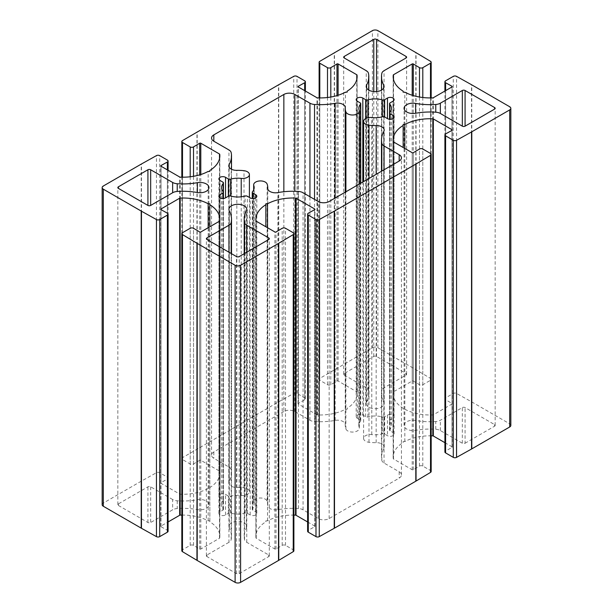 <?xml version="1.0" encoding="UTF-8"?>
<svg xmlns="http://www.w3.org/2000/svg" width="613" height="613" viewBox="0 0 613 613"><rect width="100%" height="100%" fill="white"/><g stroke="black" fill="none" stroke-linecap="round" stroke-linejoin="round"><path stroke-width="0.46" stroke-dasharray="3.06 2.3" d="M283.85 411.53L213.822 451.957A7.77 4.483 0 0 0 211.554 455.13A7.77 4.483 0 0 0 213.822 458.294L228.948 467.029A7.77 4.483 180 0 1 231.17 469.665A48.542 28.022 180 0 1 231.507 472.983A48.542 28.022 180 0 1 229.178 481.557A7.77 4.483 0 0 0 228.802 482.937A7.77 4.483 0 0 0 236.833 487.412A29.899 17.264 180 0 1 244.012 487.779A6.797 3.923 180 0 1 249.407 491.618A6.797 3.923 180 0 1 241.215 495.457A16.313 9.417 0 0 0 230.603 496.231A1.939 1.119 180 0 1 228.365 496.024L225.53 494.385A3.885 2.245 0 0 0 221.293 493.894A3.885 2.245 0 0 0 218.895 495.971A3.885 2.245 0 0 0 220.036 497.549L222.879 499.189A1.939 1.119 180 0 1 223.446 499.986A1.939 1.119 180 0 1 223.239 500.484A16.313 9.417 0 0 0 221.546 504.668A16.313 9.417 0 0 0 223.239 508.851A1.939 1.119 180 0 1 223.446 509.349A1.939 1.119 180 0 1 222.879 510.146L220.036 511.786A3.885 2.245 0 0 0 218.895 513.372A3.885 2.245 0 0 0 221.293 515.441A3.885 2.245 0 0 0 225.53 514.958L228.365 513.319A1.939 1.119 180 0 1 230.603 513.104A16.313 9.417 0 0 0 245.1 513.104A1.939 1.119 180 0 1 247.338 513.319L250.181 514.958A3.885 2.245 0 0 0 254.41 515.441A3.885 2.245 0 0 0 256.809 513.372A3.885 2.245 0 0 0 255.667 511.786L252.832 510.146A1.939 1.119 180 0 1 252.257 509.349A1.939 1.119 180 0 1 252.464 508.851A16.313 9.417 0 0 0 254.165 504.668A16.313 9.417 0 0 0 253.813 502.729A6.797 3.923 180 0 1 253.667 501.917A6.797 3.923 180 0 1 259.759 498.017A6.797 3.923 180 0 1 267.115 501.112A29.899 17.264 180 0 1 267.751 504.668A29.899 17.264 180 0 1 267.735 505.258A7.77 4.483 0 0 0 267.735 505.411A7.77 4.483 0 0 0 277.873 509.679A48.542 28.022 180 0 1 298.477 508.529A7.77 4.483 180 0 1 303.052 509.809L318.17 518.537A7.77 4.483 0 0 0 329.15 518.537L399.178 478.117A7.77 4.483 0 0 0 401.446 474.945A7.77 4.483 0 0 0 399.178 471.772L384.052 463.045A7.77 4.483 180 0 1 381.83 460.401A48.542 28.022 180 0 1 381.493 457.091A48.542 28.022 180 0 1 383.822 448.509A7.77 4.483 0 0 0 384.198 447.138A7.77 4.483 0 0 0 376.167 442.655A29.899 17.264 180 0 1 368.988 442.295A6.797 3.923 180 0 1 363.593 438.456A6.797 3.923 180 0 1 371.784 434.617A16.313 9.417 0 0 0 382.397 433.835A1.939 1.119 180 0 1 384.635 434.05L387.47 435.69A3.885 2.245 0 0 0 391.707 436.172A3.885 2.245 0 0 0 394.105 434.104A3.885 2.245 0 0 0 392.964 432.517L390.121 430.878A1.939 1.119 180 0 1 389.554 430.088A1.939 1.119 180 0 1 389.761 429.59A16.313 9.417 0 0 0 391.454 425.399A16.313 9.417 0 0 0 389.761 421.215A1.939 1.119 180 0 1 389.554 420.717A1.939 1.119 180 0 1 390.121 419.928L392.964 418.288A3.885 2.245 0 0 0 394.105 416.702A3.885 2.245 0 0 0 391.707 414.633A3.885 2.245 0 0 0 387.47 415.116L384.635 416.756A1.939 1.119 180 0 1 382.397 416.97A16.313 9.417 0 0 0 367.9 416.97A1.939 1.119 180 0 1 365.662 416.756L362.819 415.116A3.885 2.245 0 0 0 358.59 414.633A3.885 2.245 0 0 0 356.191 416.702A3.885 2.245 0 0 0 357.333 418.288L360.168 419.928A1.939 1.119 180 0 1 360.743 420.717A1.939 1.119 180 0 1 360.536 421.215A16.313 9.417 0 0 0 358.835 425.399A16.313 9.417 0 0 0 359.187 427.345A6.797 3.923 180 0 1 359.333 428.15A6.797 3.923 180 0 1 353.241 432.05A6.797 3.923 180 0 1 345.885 428.962A29.899 17.264 180 0 1 345.249 425.399A29.899 17.264 180 0 1 345.265 424.817A7.77 4.483 0 0 0 345.265 424.663A7.77 4.483 0 0 0 335.127 420.395A48.542 28.022 180 0 1 314.523 421.545A7.77 4.483 180 0 1 309.948 420.257L294.83 411.53A7.77 4.483 0 0 0 283.85 411.53L283.85 191.739M172.651 499.526L150.668 486.837A1.939 1.119 0 0 0 147.925 486.837L118.409 503.878A1.939 1.119 0 0 0 117.834 504.668A1.939 1.119 0 0 0 118.409 505.464L147.925 522.506A1.939 1.119 0 0 0 150.668 522.506L172.651 509.809A7.77 4.483 180 0 1 177.226 508.529A48.542 28.022 180 0 1 197.363 509.595A8.934 5.157 0 0 0 208.941 504.668A8.934 5.157 0 0 0 197.363 499.741A48.542 28.022 180 0 1 177.226 500.806A7.77 4.483 180 0 1 172.651 499.526L172.651 509.809M344.253 375.072L366.245 387.761A7.77 4.483 180 0 1 368.459 390.404A48.542 28.022 180 0 1 368.804 393.715A48.542 28.022 180 0 1 366.62 402.028A8.934 5.157 0 0 0 366.214 403.553A8.934 5.157 0 0 0 375.148 408.71A8.934 5.157 0 0 0 384.075 403.553A8.934 5.157 0 0 0 383.677 402.028A48.542 28.022 180 0 1 381.493 393.715A48.542 28.022 180 0 1 381.83 390.404A7.77 4.483 180 0 1 384.052 387.761L406.036 375.072A1.939 1.119 0 0 0 406.611 374.275A1.939 1.119 0 0 0 406.036 373.486L376.52 356.437A1.939 1.119 0 0 0 373.777 356.437L344.253 373.486A1.939 1.119 0 0 0 343.686 374.275A1.939 1.119 0 0 0 344.253 375.072L344.253 373.486M228.948 542.313L206.964 555.003A1.939 1.119 0 0 0 206.389 555.799A1.939 1.119 0 0 0 206.964 556.589L236.48 573.63A1.939 1.119 0 0 0 239.223 573.63L268.747 556.589A1.939 1.119 0 0 0 269.314 555.799A1.939 1.119 0 0 0 268.747 555.003L246.755 542.313A7.77 4.483 180 0 1 244.541 539.67A48.542 28.022 180 0 1 244.196 536.36A48.542 28.022 180 0 1 246.38 528.046A8.934 5.157 0 0 0 246.786 526.513A8.934 5.157 0 0 0 237.852 521.364A8.934 5.157 0 0 0 228.925 526.513A8.934 5.157 0 0 0 229.323 528.046A48.542 28.022 180 0 1 231.507 536.36A48.542 28.022 180 0 1 231.17 539.67A7.77 4.483 180 0 1 228.948 542.313L228.948 252.211M465.075 443.237L494.591 426.196A1.939 1.119 0 0 0 495.166 425.399A1.939 1.119 0 0 0 494.591 424.61L465.075 407.568A1.939 1.119 0 0 0 462.332 407.568L440.349 420.257A7.77 4.483 180 0 1 435.774 421.545A48.542 28.022 180 0 1 415.637 420.48A8.934 5.157 0 0 0 404.059 425.399A8.934 5.157 0 0 0 415.637 430.326A48.542 28.022 180 0 1 435.774 429.261A7.77 4.483 180 0 1 440.349 430.541L462.332 443.237A1.939 1.119 0 0 0 465.075 443.237L465.075 407.568M444.915 442.693L452.019 446.8A0.774 0.452 180 0 1 452.011 447.436L445.62 450.999A2.329 1.349 0 0 0 444.915 451.965M431.177 471.466A2.329 1.349 0 0 0 430.495 470.516L422.801 466.072A2.329 1.349 0 0 0 419.476 466.095L413.315 469.78A0.774 0.452 180 0 1 412.204 469.78L393.5 458.984A0.774 0.452 180 0 1 393.278 458.7A36.895 21.302 180 0 1 393.171 457.106A36.895 21.302 180 0 1 403.155 442.54L403.155 441.575L404.833 441.575A36.895 21.302 180 0 1 431.177 435.82M404.833 441.575L404.833 148.453M403.155 441.575L403.155 442.54M403.155 125.466L403.155 124.5M307.619 521.962L314.722 526.061A0.774 0.452 180 0 1 314.714 526.705L308.331 530.26A2.329 1.349 0 0 0 307.619 531.233M293.88 550.735A2.329 1.349 0 0 0 293.198 549.777L285.505 545.34A2.329 1.349 0 0 0 282.187 545.355L276.019 549.041A0.774 0.452 180 0 1 274.908 549.049L256.211 538.252A0.774 0.452 180 0 1 255.981 537.969A36.895 21.302 180 0 1 255.882 536.375A36.895 21.302 180 0 1 265.858 521.809L265.858 520.835L267.536 520.835A36.895 21.302 180 0 1 293.88 515.089M267.536 520.835L267.536 227.722M265.858 520.835L265.858 521.809M265.858 204.734L265.858 203.769M181.823 515.089A36.895 21.302 180 0 1 208.167 520.835L209.845 520.835L209.845 521.809A36.895 21.302 180 0 1 219.829 536.375A36.895 21.302 180 0 1 219.722 537.969A0.774 0.452 180 0 1 219.5 538.252L200.796 549.049A0.774 0.452 180 0 1 199.685 549.041L193.524 545.355A2.329 1.349 0 0 0 190.199 545.34L182.505 549.777A2.329 1.349 0 0 0 181.823 550.735M209.845 521.809L209.845 226.756M209.845 520.835L209.845 203.769M208.167 520.835L208.167 227.722M168.085 531.233A2.329 1.349 0 0 0 167.38 530.26L160.989 526.705A0.774 0.452 180 0 1 160.981 526.061L168.085 521.962M510.836 425.399A3.885 2.245 0 0 0 509.694 423.821L471.788 401.929A19.417 11.21 0 0 0 471.543 401.791L456.547 393.431A2.329 1.349 0 0 0 453.283 393.446L445.597 397.891A2.329 1.349 0 0 0 444.915 398.841A2.329 1.349 0 0 0 445.62 399.806L452.011 403.369A0.774 0.452 180 0 1 452.019 404.005L433.322 414.802A0.774 0.452 180 0 1 432.824 414.932A36.895 21.302 180 0 1 404.833 409.231L403.155 409.231L403.155 408.266A36.895 21.302 180 0 1 393.171 393.699A36.895 21.302 180 0 1 393.278 392.098A0.774 0.452 180 0 1 393.5 391.814L412.204 381.018A0.774 0.452 180 0 1 413.315 381.025L419.476 384.711A2.329 1.349 0 0 0 422.801 384.726L430.495 380.29A2.329 1.349 0 0 0 431.177 379.34A2.329 1.349 0 0 0 430.525 378.405L416.043 369.746A19.417 11.21 0 0 0 415.806 369.608L377.892 347.724A3.885 2.245 0 0 0 372.405 347.724L319.771 378.405A2.329 1.349 0 0 0 319.12 379.34A2.329 1.349 0 0 0 319.802 380.29L327.495 384.726A2.329 1.349 0 0 0 330.813 384.711L336.981 381.025A0.774 0.452 180 0 1 338.092 381.018L356.789 391.814A0.774 0.452 180 0 1 357.019 392.098A36.895 21.302 180 0 1 357.118 393.699A36.895 21.302 180 0 1 347.142 408.266L347.142 409.231L345.464 409.231A36.895 21.302 180 0 1 317.465 414.932A0.774 0.452 180 0 1 316.975 414.802L298.278 404.005A0.774 0.452 180 0 1 298.286 403.369L304.669 399.806A2.329 1.349 0 0 0 305.381 398.841A2.329 1.349 0 0 0 304.699 397.891L297.014 393.446A2.329 1.349 0 0 0 293.742 393.431L278.754 401.791A19.417 11.21 0 0 0 278.509 401.929L182.475 457.673A2.329 1.349 0 0 0 181.823 458.608A2.329 1.349 0 0 0 182.505 459.558L190.199 463.995A2.329 1.349 0 0 0 193.524 463.98L199.685 460.294A0.774 0.452 180 0 1 200.796 460.286L219.5 471.083A0.774 0.452 180 0 1 219.722 471.366A36.895 21.302 180 0 1 219.829 472.96A36.895 21.302 180 0 1 209.845 487.534L209.845 488.5L208.167 488.5A36.895 21.302 180 0 1 180.176 494.201A0.774 0.452 180 0 1 179.678 494.07L160.981 483.274A0.774 0.452 180 0 1 160.989 482.638L167.38 479.075A2.329 1.349 0 0 0 168.085 478.109A2.329 1.349 0 0 0 167.403 477.152L159.717 472.715A2.329 1.349 0 0 0 156.453 472.7L141.457 481.059A19.417 11.21 0 0 0 141.212 481.197L103.306 503.081A3.885 2.245 0 0 0 102.164 504.668M208.167 488.5L208.167 171.425M209.845 488.5L209.845 487.534M345.464 409.231L345.464 92.165M347.142 409.231L347.142 408.266M403.155 408.266L403.155 409.231M404.833 409.231L404.833 92.165M213.822 451.957L213.822 458.294M294.83 411.53L294.83 191.287M309.948 420.257L309.948 196.727M314.523 421.545L314.523 199.363M335.127 420.395L335.127 198.022M345.265 424.817L345.265 107.742M345.885 428.962L345.885 191.808M359.187 427.345L359.187 110.271M360.536 421.215L360.536 183.348M360.168 419.928L360.168 102.854M357.333 418.288L357.333 101.214M362.819 415.116L362.819 182.03M365.662 416.756L365.662 118.562M367.9 416.97L367.9 117.734M382.397 416.97L382.397 433.835M384.635 416.756L384.635 434.05M387.47 415.116L387.47 435.69M392.964 418.288L392.964 101.214M390.121 419.928L390.121 102.854M389.761 421.215L389.761 429.59M390.121 430.878L390.121 119.274M392.964 432.517L392.964 118.616M371.784 434.617L371.784 117.543M368.988 442.295L368.988 178.475M376.167 442.655L376.167 174.33M383.822 448.509L383.822 131.443M381.83 460.401L381.83 171.058M384.052 463.045L384.052 169.77M399.178 471.772L399.178 478.117M329.15 518.537L329.15 201.47M318.17 518.537L318.17 201.47M303.052 509.809L303.052 192.743M298.477 508.529L298.477 191.455M277.873 509.679L277.873 192.605M267.735 505.258L267.735 188.49M267.115 501.112L267.115 184.038M253.813 502.729L253.813 189.54M252.464 508.851L252.464 191.785M252.832 510.146L252.832 198.543M255.667 511.786L255.667 197.884M250.181 514.958L250.181 197.884M247.338 513.319L247.338 196.244M245.1 513.104L245.1 196.03M230.603 513.104L230.603 496.231M228.365 513.319L228.365 496.024M225.53 514.958L225.53 494.385M220.036 511.786L220.036 197.884M222.879 510.146L222.879 198.543M223.239 508.851L223.239 500.484M222.879 499.189L222.879 182.122M220.036 497.549L220.036 180.483M241.215 495.457L241.215 196.811M244.012 487.779L244.012 170.705M236.833 487.412L236.833 170.345M229.178 481.557L229.178 167.234M231.17 469.665L231.17 152.599M228.948 467.029L228.948 149.955M150.668 486.837L150.668 522.506M177.226 500.806L177.226 508.529M197.363 499.741L197.363 509.595M147.925 522.506L147.925 486.837M118.409 505.464L118.409 503.878M366.245 387.761L366.245 70.687M373.777 356.437L373.777 91.575M376.52 356.437L376.52 91.575M406.036 373.486L406.036 375.072M384.052 387.761L384.052 70.687M381.83 390.404L381.83 73.33M383.677 402.028L383.677 88.011M366.62 402.028L366.62 88.011M368.459 390.404L368.459 73.33M206.964 555.003L206.964 556.589M231.17 539.67L231.17 253.491M229.323 528.046L229.323 210.972M246.38 528.046L246.38 210.972M244.541 539.67L244.541 253.491M246.755 542.313L246.755 252.211M268.747 555.003L268.747 556.589M239.223 573.63L239.223 256.563M236.48 573.63L236.48 256.563M494.591 426.196L494.591 424.61M462.332 443.237L462.332 407.568M440.349 430.541L440.349 420.257M435.774 429.261L435.774 421.545M415.637 430.326L415.637 420.48M445.62 450.999L445.62 133.925M452.011 447.436L452.011 130.362L452.019 446.8M393.278 458.7L393.278 141.634M393.5 458.984L393.5 141.917M412.204 469.78L412.204 152.714M413.315 469.78L413.315 152.706M419.476 466.095L419.476 149.02M422.801 466.072L422.801 149.005M430.495 470.516L430.495 153.442M308.331 530.26L308.331 213.194M314.714 526.705L314.714 209.631M314.722 526.061L314.722 209.623M255.981 537.969L255.981 220.902M256.211 538.252L256.211 221.186M274.908 549.049L274.908 231.982M276.019 549.041L276.019 231.975M282.187 545.355L282.187 228.289M285.505 545.34L285.505 228.274M293.198 549.777L293.198 232.71M182.505 549.777L182.505 232.71M190.199 545.34L190.199 228.274M193.524 545.355L193.524 228.289M199.685 549.041L199.685 231.975M200.796 549.049L200.796 231.982M219.5 538.252L219.5 221.186M219.722 537.969L219.722 220.902M160.981 526.061L160.981 209.623M160.989 526.705L160.989 209.631M167.38 530.26L167.38 213.194M103.306 503.081L103.306 186.015M141.212 481.197L141.212 164.123M141.457 481.059L141.457 163.985M156.453 472.7L156.453 155.625M159.717 472.715L159.717 155.641M167.403 477.152L167.403 160.085M167.38 479.075L167.38 169.893M160.989 482.638L160.989 166.207L160.981 483.274M179.678 494.07L179.678 177.004M180.176 494.201L180.176 177.134M219.722 471.366L219.722 157.487M219.5 471.083L219.5 158.729M200.796 460.286L200.796 174.529M199.685 460.294L199.685 174.866M193.524 463.98L193.524 176.291M190.199 463.995L190.199 176.774M182.505 459.558L182.505 177.188M182.475 457.673L182.475 140.599M196.957 449.015L196.957 131.941M197.194 448.877L197.194 131.803M278.509 401.929L278.509 84.855M278.754 401.791L278.754 84.724M293.742 393.431L293.742 76.364M297.014 393.446L297.014 76.38M304.699 397.891L304.699 80.816M304.669 399.806L304.669 90.632M298.286 403.369L298.286 86.939M298.278 404.005L298.278 86.939M316.975 414.802L316.975 97.735M317.465 414.932L317.465 97.865M357.019 392.098L357.019 78.219M356.789 391.814L356.789 79.46M338.092 381.018L338.092 95.26M336.981 381.025L336.981 95.597M330.813 384.711L330.813 97.03M327.495 384.726L327.495 97.505M319.802 380.29L319.802 97.919M319.771 378.405L319.771 61.331M334.254 369.746L334.254 52.68M334.491 369.608L334.491 52.534M372.405 347.724L372.405 30.65M377.892 347.724L377.892 30.65M415.806 369.608L415.806 52.534M416.043 369.746L416.043 52.68M430.525 378.405L430.525 61.331M430.495 380.29L430.495 97.919M422.801 384.726L422.801 97.505M419.476 384.711L419.476 97.03M413.315 381.025L413.315 95.597M412.204 381.018L412.204 95.26M393.5 391.814L393.5 79.46M393.278 392.098L393.278 78.219M432.824 414.932L432.824 97.865M433.322 414.802L433.322 97.735M452.019 404.005L452.019 86.939L452.011 403.369M445.62 399.806L445.62 90.632M445.597 397.891L445.597 80.816M453.283 393.446L453.283 76.38M456.547 393.431L456.547 76.364M471.543 401.791L471.543 84.724M471.788 401.929L471.788 84.855M509.694 423.821L509.694 106.746M345.265 424.663L345.265 107.589M345.249 425.399L345.249 192.175M359.333 428.15L359.333 184.046M358.835 425.399L358.835 108.332M360.743 420.717L360.743 183.233M356.191 416.702L356.191 99.628M394.105 416.702L394.105 99.628M389.554 420.717L389.554 113.014M391.454 425.399L391.454 108.332M389.554 430.088L389.554 119.244M394.105 434.104L394.105 117.029M363.593 438.456L363.593 181.586M384.198 447.138L384.198 130.063M381.493 457.091L381.493 171.249M401.446 474.945L401.446 157.87M267.735 505.411L267.735 188.337M267.751 504.668L267.751 188.674M253.667 501.917L253.667 189.9M254.165 504.668L254.165 187.601M252.257 509.349L252.257 198.505M256.809 513.372L256.809 196.298M218.895 513.372L218.895 196.298M223.446 509.349L223.446 198.505M221.546 504.668L221.546 187.601M223.446 499.986L223.446 192.283M218.895 495.971L218.895 178.896M249.407 491.618L249.407 197.44M228.802 482.937L228.802 165.862M231.507 472.983L231.507 169.265M211.554 455.13L211.554 138.055M208.941 504.668L208.941 187.601M117.834 504.668L117.834 187.601M343.686 374.275L343.686 57.201M406.611 374.275L406.611 57.201M381.493 393.715L381.493 90.111M384.075 403.553L384.075 86.487M366.214 403.553L366.214 86.487M368.804 393.715L368.804 90.111M231.507 536.36L231.507 253.69M246.786 526.513L246.786 209.447M228.925 526.513L228.925 209.447M244.196 536.36L244.196 253.69M269.314 555.799L269.314 238.725M206.389 555.799L206.389 238.725M404.059 425.399L404.059 108.332M495.166 425.399L495.166 108.332M452.248 447.115L452.248 130.04M393.171 457.106L393.171 140.04M314.952 526.383L314.952 209.309M255.882 536.375L255.882 219.301M219.829 536.375L219.829 219.301M160.752 526.383L160.752 209.309M168.085 478.109L168.085 170.307M160.752 482.96L160.752 165.885M219.829 472.96L219.829 155.894M181.823 458.608L181.823 177.18M305.381 398.841L305.381 91.038M298.048 403.691L298.048 86.617M357.118 393.699L357.118 76.625M319.12 379.34L319.12 97.911M431.177 379.34L431.177 97.911M393.171 393.699L393.171 76.625M452.248 403.691L452.248 86.617M444.915 398.841L444.915 91.038"/><path stroke-width="0.92" d="M213.822 134.883L283.85 94.463A7.77 4.483 180 0 1 294.83 94.463L309.948 103.191A7.77 4.483 0 0 0 314.523 104.471A48.542 28.022 0 0 0 335.127 103.321A7.77 4.483 180 0 1 345.265 107.589A7.77 4.483 180 0 1 345.265 107.742A29.899 17.264 0 0 0 345.249 108.332A29.899 17.264 0 0 0 345.885 111.888A6.797 3.923 0 0 0 353.241 114.983A6.797 3.923 0 0 0 359.333 111.083A6.797 3.923 0 0 0 359.187 110.271A16.313 9.417 180 0 1 358.835 108.332A16.313 9.417 180 0 1 360.536 104.149A1.939 1.119 0 0 0 360.743 103.651A1.939 1.119 0 0 0 360.168 102.854L357.333 101.214A3.885 2.245 180 0 1 356.191 99.628A3.885 2.245 180 0 1 358.59 97.559A3.885 2.245 180 0 1 362.819 98.042L365.662 99.681A1.939 1.119 0 0 0 367.9 99.896A16.313 9.417 180 0 1 382.397 99.896A1.939 1.119 0 0 0 384.635 99.681L387.47 98.042A3.885 2.245 180 0 1 391.707 97.559A3.885 2.245 180 0 1 394.105 99.628A3.885 2.245 180 0 1 392.964 101.214L390.121 102.854A1.939 1.119 0 0 0 389.554 103.651A1.939 1.119 0 0 0 389.761 104.149A16.313 9.417 180 0 1 391.454 108.332A16.313 9.417 180 0 1 389.761 112.516A1.939 1.119 0 0 0 389.554 113.014A1.939 1.119 0 0 0 390.121 113.811L392.964 115.451A3.885 2.245 180 0 1 394.105 117.029A3.885 2.245 180 0 1 391.707 119.106A3.885 2.245 180 0 1 387.47 118.616L384.635 116.976A1.939 1.119 0 0 0 382.397 116.769A16.313 9.417 180 0 1 371.784 117.543A6.797 3.923 0 0 0 363.593 121.382A6.797 3.923 0 0 0 368.988 125.221A29.899 17.264 0 0 0 376.167 125.588A7.77 4.483 180 0 1 384.198 130.063A7.77 4.483 180 0 1 383.822 131.443A48.542 28.022 0 0 0 381.493 140.017A48.542 28.022 0 0 0 381.83 143.335A7.77 4.483 0 0 0 384.052 145.971L399.178 154.706A7.77 4.483 180 0 1 401.446 157.87A7.77 4.483 180 0 1 399.178 161.043L329.15 201.47A7.77 4.483 180 0 1 318.17 201.47L303.052 192.743A7.77 4.483 0 0 0 298.477 191.455A48.542 28.022 0 0 0 277.873 192.605A7.77 4.483 180 0 1 267.735 188.337A7.77 4.483 180 0 1 267.735 188.183A29.899 17.264 0 0 0 267.751 187.601A29.899 17.264 0 0 0 267.115 184.038A6.797 3.923 0 0 0 259.759 180.95A6.797 3.923 0 0 0 253.667 184.85A6.797 3.923 0 0 0 253.813 185.655A16.313 9.417 180 0 1 254.165 187.601A16.313 9.417 180 0 1 252.464 191.785A1.939 1.119 0 0 0 252.257 192.283A1.939 1.119 0 0 0 252.832 193.072L255.667 194.712A3.885 2.245 180 0 1 256.809 196.298A3.885 2.245 180 0 1 254.41 198.367A3.885 2.245 180 0 1 250.181 197.884L247.338 196.244A1.939 1.119 0 0 0 245.1 196.03A16.313 9.417 180 0 1 230.603 196.03A1.939 1.119 0 0 0 228.365 196.244L225.53 197.884A3.885 2.245 180 0 1 221.293 198.367A3.885 2.245 180 0 1 218.895 196.298A3.885 2.245 180 0 1 220.036 194.712L222.879 193.072A1.939 1.119 0 0 0 223.446 192.283A1.939 1.119 0 0 0 223.239 191.785A16.313 9.417 180 0 1 221.546 187.601A16.313 9.417 180 0 1 223.239 183.41A1.939 1.119 0 0 0 223.446 182.912A1.939 1.119 0 0 0 222.879 182.122L220.036 180.483A3.885 2.245 180 0 1 218.895 178.896A3.885 2.245 180 0 1 221.293 176.828A3.885 2.245 180 0 1 225.53 177.31L228.365 178.95A1.939 1.119 0 0 0 230.603 179.165A16.313 9.417 180 0 1 241.215 178.383A6.797 3.923 0 0 0 249.407 174.544A6.797 3.923 0 0 0 244.012 170.705A29.899 17.264 0 0 0 236.833 170.345A7.77 4.483 180 0 1 228.802 165.862A7.77 4.483 180 0 1 229.178 164.491A48.542 28.022 0 0 0 231.507 155.909A48.542 28.022 0 0 0 231.17 152.599A7.77 4.483 0 0 0 228.948 149.955L213.822 141.228A7.77 4.483 180 0 1 211.554 138.055A7.77 4.483 180 0 1 213.822 134.883L213.822 141.228M150.668 169.763L172.651 182.459A7.77 4.483 0 0 0 177.226 183.739A48.542 28.022 0 0 0 197.363 182.674A8.934 5.157 180 0 1 208.941 187.601A8.934 5.157 180 0 1 197.363 192.52A48.542 28.022 0 0 0 177.226 191.455A7.77 4.483 0 0 0 172.651 192.743L150.668 205.432A1.939 1.119 180 0 1 147.925 205.432L118.409 188.39A1.939 1.119 180 0 1 117.834 187.601A1.939 1.119 180 0 1 118.409 186.804L147.925 169.763A1.939 1.119 180 0 1 150.668 169.763L150.668 205.432M366.245 70.687L344.253 57.997A1.939 1.119 180 0 1 343.686 57.201A1.939 1.119 180 0 1 344.253 56.411L373.777 39.37A1.939 1.119 180 0 1 376.52 39.37L406.036 56.411A1.939 1.119 180 0 1 406.611 57.201A1.939 1.119 180 0 1 406.036 57.997L384.052 70.687A7.77 4.483 0 0 0 381.83 73.33A48.542 28.022 0 0 0 381.493 76.64A48.542 28.022 0 0 0 383.677 84.954A8.934 5.157 180 0 1 384.075 86.487A8.934 5.157 180 0 1 375.148 91.636A8.934 5.157 180 0 1 366.214 86.487A8.934 5.157 180 0 1 366.62 84.954A48.542 28.022 0 0 0 368.804 76.64A48.542 28.022 0 0 0 368.459 73.33A7.77 4.483 0 0 0 366.245 70.687M206.964 237.928L228.948 225.239A7.77 4.483 0 0 0 231.17 222.596A48.542 28.022 0 0 0 231.507 219.285A48.542 28.022 0 0 0 229.323 210.972A8.934 5.157 180 0 1 228.925 209.447A8.934 5.157 180 0 1 237.852 204.29A8.934 5.157 180 0 1 246.786 209.447A8.934 5.157 180 0 1 246.38 210.972A48.542 28.022 0 0 0 244.196 219.285A48.542 28.022 0 0 0 244.541 222.596A7.77 4.483 0 0 0 246.755 225.239L268.747 237.928A1.939 1.119 180 0 1 269.314 238.725A1.939 1.119 180 0 1 268.747 239.514L239.223 256.563A1.939 1.119 180 0 1 236.48 256.563L206.964 239.514A1.939 1.119 180 0 1 206.389 238.725A1.939 1.119 180 0 1 206.964 237.928L206.964 239.514M494.591 109.122L465.075 126.163A1.939 1.119 180 0 1 462.332 126.163L440.349 113.474A7.77 4.483 0 0 0 435.774 112.194A48.542 28.022 0 0 0 415.637 113.259A8.934 5.157 180 0 1 404.059 108.332A8.934 5.157 180 0 1 415.637 103.405A48.542 28.022 0 0 0 435.774 104.471A7.77 4.483 0 0 0 440.349 103.191L462.332 90.494A1.939 1.119 180 0 1 465.075 90.494L494.591 107.536A1.939 1.119 180 0 1 495.166 108.332A1.939 1.119 180 0 1 494.591 109.122L494.591 107.536M403.155 92.165L404.833 92.165A36.895 21.302 0 0 0 432.824 97.865A0.774 0.452 0 0 0 433.322 97.735L452.019 86.939A0.774 0.452 0 0 0 452.011 86.295L445.62 82.74A2.329 1.349 180 0 1 444.915 81.767A2.329 1.349 180 0 1 445.597 80.816L453.283 76.38A2.329 1.349 180 0 1 456.547 76.364L471.543 84.724A19.417 11.21 180 0 1 471.788 84.855L509.694 106.746A3.885 2.245 180 0 1 510.836 108.332A3.885 2.245 180 0 1 509.694 109.919L471.788 131.803A19.417 11.21 180 0 1 471.543 131.941L456.547 140.3A2.329 1.349 180 0 1 453.283 140.285L445.597 135.848A2.329 1.349 180 0 1 444.915 134.891A2.329 1.349 180 0 1 445.62 133.925L452.011 130.362A0.774 0.452 0 0 0 452.019 129.726L433.322 118.93A0.774 0.452 0 0 0 432.824 118.799A36.895 21.302 0 0 0 404.833 124.5L403.155 124.5L403.155 125.466A36.895 21.302 0 0 0 393.171 140.04A36.895 21.302 0 0 0 393.278 141.634A0.774 0.452 0 0 0 393.5 141.917L412.204 152.714A0.774 0.452 0 0 0 413.315 152.706L419.476 149.02A2.329 1.349 180 0 1 422.801 149.005L430.495 153.442A2.329 1.349 180 0 1 431.177 154.392A2.329 1.349 180 0 1 430.525 155.327L416.043 163.985A19.417 11.21 180 0 1 415.806 164.123L334.491 211.071A19.417 11.21 180 0 1 334.246 211.209L319.258 219.569A2.329 1.349 180 0 1 315.986 219.554L308.301 215.109A2.329 1.349 180 0 1 307.619 214.159A2.329 1.349 180 0 1 308.331 213.194L314.714 209.631A0.774 0.452 0 0 0 314.722 208.995L296.025 198.198A0.774 0.452 0 0 0 295.535 198.068A36.895 21.302 0 0 0 267.536 203.769L265.858 203.769L265.858 204.734A36.895 21.302 0 0 0 255.882 219.301A36.895 21.302 0 0 0 255.981 220.902A0.774 0.452 0 0 0 256.211 221.186L274.908 231.982A0.774 0.452 0 0 0 276.019 231.975L282.187 228.289A2.329 1.349 180 0 1 285.505 228.274L293.198 232.71A2.329 1.349 180 0 1 293.88 233.66A2.329 1.349 180 0 1 293.229 234.595L278.746 243.254A19.417 11.21 180 0 1 278.509 243.392L240.595 265.276A3.885 2.245 180 0 1 235.108 265.276L197.194 243.392A19.417 11.21 180 0 1 196.957 243.254L182.475 234.595A2.329 1.349 180 0 1 181.823 233.66A2.329 1.349 180 0 1 182.505 232.71L190.199 228.274A2.329 1.349 180 0 1 193.524 228.289L199.685 231.975A0.774 0.452 0 0 0 200.796 231.982L219.5 221.186A0.774 0.452 0 0 0 219.722 220.902A36.895 21.302 0 0 0 219.829 219.301A36.895 21.302 0 0 0 209.845 204.734L209.845 203.769L208.167 203.769A36.895 21.302 0 0 0 180.176 198.068A0.774 0.452 0 0 0 179.678 198.198L160.981 208.995A0.774 0.452 0 0 0 160.989 209.631L167.38 213.194A2.329 1.349 180 0 1 168.085 214.159A2.329 1.349 180 0 1 167.403 215.109L159.717 219.554A2.329 1.349 180 0 1 156.453 219.569L141.457 211.209A19.417 11.21 180 0 1 141.212 211.071L103.306 189.179A3.885 2.245 180 0 1 102.164 187.601A3.885 2.245 180 0 1 103.306 186.015L141.212 164.123A19.417 11.21 180 0 1 141.457 163.985L156.453 155.625A2.329 1.349 180 0 1 159.717 155.641L167.403 160.085A2.329 1.349 180 0 1 168.085 161.035A2.329 1.349 180 0 1 167.38 162.001L160.989 165.564A0.774 0.452 0 0 0 160.981 166.2L179.678 177.004A0.774 0.452 0 0 0 180.176 177.134A36.895 21.302 0 0 0 208.167 171.425L209.845 171.425L209.845 170.46A36.895 21.302 0 0 0 219.829 155.894A36.895 21.302 0 0 0 219.722 154.3A0.774 0.452 0 0 0 219.5 154.016L200.796 143.22A0.774 0.452 0 0 0 199.685 143.22L193.524 146.905A2.329 1.349 180 0 1 190.199 146.928L182.505 142.484A2.329 1.349 180 0 1 181.823 141.534A2.329 1.349 180 0 1 182.475 140.599L278.509 84.855A19.417 11.21 180 0 1 278.754 84.724L293.742 76.364A2.329 1.349 180 0 1 297.014 76.38L304.699 80.816A2.329 1.349 180 0 1 305.381 81.767A2.329 1.349 180 0 1 304.669 82.74L298.286 86.295A0.774 0.452 0 0 0 298.278 86.939L316.975 97.735A0.774 0.452 0 0 0 317.465 97.865A36.895 21.302 0 0 0 345.464 92.165L347.142 92.165L347.142 91.191A36.895 21.302 0 0 0 357.118 76.625A36.895 21.302 0 0 0 357.019 75.031A0.774 0.452 0 0 0 356.789 74.748L338.092 63.951A0.774 0.452 0 0 0 336.981 63.959L330.813 67.645A2.329 1.349 180 0 1 327.495 67.66L319.802 63.223A2.329 1.349 180 0 1 319.12 62.265A2.329 1.349 180 0 1 319.771 61.331L372.405 30.65A3.885 2.245 180 0 1 377.892 30.65L415.806 52.534A19.417 11.21 180 0 1 416.043 52.68L430.525 61.331A2.329 1.349 180 0 1 431.177 62.265A2.329 1.349 180 0 1 430.495 63.223L422.801 67.66A2.329 1.349 180 0 1 419.476 67.645L413.315 63.959A0.774 0.452 0 0 0 412.204 63.951L393.5 74.748A0.774 0.452 0 0 0 393.278 75.031A36.895 21.302 0 0 0 393.171 76.625A36.895 21.302 0 0 0 403.155 91.191L403.155 92.165L403.155 91.191M444.915 134.891L444.915 451.965A2.329 1.349 0 0 0 445.597 452.915L453.283 457.359A2.329 1.349 0 0 0 456.547 457.375L471.543 449.015A19.417 11.21 0 0 0 471.788 448.877L509.694 426.985A3.885 2.245 0 0 0 510.836 425.399L510.836 108.332M431.177 435.82A36.895 21.302 180 0 1 432.824 435.866A0.774 0.452 180 0 1 433.322 435.996L444.915 442.693M404.833 148.453L404.833 124.5M403.155 147.488L403.155 125.466L403.155 147.488M307.619 214.159L307.619 531.233A2.329 1.349 0 0 0 308.301 532.184L315.986 536.62A2.329 1.349 0 0 0 319.258 536.636L334.246 528.276A19.417 11.21 0 0 0 334.491 528.145L415.806 481.197A19.417 11.21 0 0 0 416.043 481.059L430.525 472.401A2.329 1.349 0 0 0 431.177 471.466L431.177 154.392M293.88 515.089A36.895 21.302 180 0 1 295.535 515.135A0.774 0.452 180 0 1 296.025 515.265L307.619 521.962M267.536 227.722L267.536 203.769M265.858 226.756L265.858 204.734L265.858 226.756M181.823 233.66L181.823 550.735A2.329 1.349 0 0 0 182.475 551.669L196.957 560.32A19.417 11.21 0 0 0 197.194 560.466L235.108 582.35A3.885 2.245 0 0 0 240.595 582.35L278.509 560.466A19.417 11.21 0 0 0 278.746 560.32L293.229 551.669A2.329 1.349 0 0 0 293.88 550.735L293.88 233.66M209.845 226.756L209.845 204.734M208.167 227.722L208.167 203.769M168.085 521.962L179.678 515.265A0.774 0.452 180 0 1 180.176 515.135A36.895 21.302 180 0 1 181.823 515.089M102.164 187.601L102.164 504.668A3.885 2.245 0 0 0 103.306 506.254L141.212 528.145A19.417 11.21 0 0 0 141.457 528.276L156.453 536.636A2.329 1.349 0 0 0 159.717 536.62L167.403 532.184A2.329 1.349 0 0 0 168.085 531.233L168.085 214.159M209.845 171.425L209.845 170.46M347.142 92.165L347.142 91.191M283.85 191.739L283.85 94.463M294.83 191.287L294.83 94.463M309.948 196.727L309.948 103.191M314.523 199.363L314.523 104.471M335.127 198.022L335.127 103.321M345.885 191.808L345.885 111.888M360.536 183.348L360.536 104.149M362.819 182.03L362.819 98.042M365.662 118.562L365.662 99.681M367.9 117.734L367.9 99.896M382.397 116.769L382.397 99.896M384.635 116.976L384.635 99.681M387.47 118.616L387.47 98.042M389.761 112.516L389.761 104.149M390.121 119.274L390.121 113.811M392.964 118.616L392.964 115.451M368.988 178.475L368.988 125.221M376.167 174.33L376.167 125.588M381.83 171.058L381.83 143.335M384.052 169.77L384.052 145.971M399.178 161.043L399.178 154.706M253.813 189.54L253.813 185.655M252.832 198.543L252.832 193.072M255.667 197.884L255.667 194.712M220.036 197.884L220.036 194.712M222.879 198.543L222.879 193.072M223.239 191.785L223.239 183.41M225.53 197.884L225.53 177.31M228.365 196.244L228.365 178.95M230.603 196.03L230.603 179.165M241.215 196.811L241.215 178.383M229.178 167.234L229.178 164.491M172.651 192.743L172.651 182.459M177.226 191.455L177.226 183.739M197.363 192.52L197.363 182.674M118.409 188.39L118.409 186.804M147.925 205.432L147.925 169.763M344.253 57.997L344.253 56.411M373.777 91.575L373.777 39.37M376.52 91.575L376.52 39.37M406.036 57.997L406.036 56.411M383.677 88.011L383.677 84.954M366.62 88.011L366.62 84.954M228.948 252.211L228.948 225.239M231.17 253.491L231.17 222.596M244.541 253.491L244.541 222.596M246.755 252.211L246.755 225.239M268.747 239.514L268.747 237.928M415.637 113.259L415.637 103.405M435.774 112.194L435.774 104.471M440.349 113.474L440.349 103.191M462.332 126.163L462.332 90.494M465.075 126.163L465.075 90.494M471.543 449.015L471.543 131.941M471.788 448.877L471.788 131.803M456.547 457.375L456.547 140.3M453.283 457.359L453.283 140.285M445.597 452.915L445.597 135.848M452.019 130.362L452.019 129.726M433.322 435.996L433.322 118.93M432.824 435.866L432.824 118.799M430.525 472.401L430.525 155.327M416.043 481.059L416.043 163.985M415.806 481.197L415.806 164.123M334.491 528.145L334.491 211.071M334.246 528.276L334.246 211.209M319.258 536.636L319.258 219.569M315.986 536.62L315.986 219.554M308.301 532.184L308.301 215.109M314.722 209.623L314.722 208.995M296.025 515.265L296.025 198.198M295.535 515.135L295.535 198.068M293.229 551.669L293.229 234.595M278.746 560.32L278.746 243.254M278.509 560.466L278.509 243.392M240.595 582.35L240.595 265.276M235.108 582.35L235.108 265.276M197.194 560.466L197.194 243.392M196.957 560.32L196.957 243.254M182.475 551.669L182.475 234.595M180.176 515.135L180.176 198.068M179.678 515.265L179.678 198.198M160.981 209.623L160.981 208.995M167.403 532.184L167.403 215.109M159.717 536.62L159.717 219.554M156.453 536.636L156.453 219.569M141.457 528.276L141.457 211.209M141.212 528.145L141.212 211.071M103.306 506.254L103.306 189.179M167.38 169.893L167.38 162.001M160.989 166.207L160.989 165.564M219.722 157.487L219.722 154.3M219.5 158.729L219.5 154.016M200.796 174.529L200.796 143.22M199.685 174.866L199.685 143.22M193.524 176.291L193.524 146.905M190.199 176.774L190.199 146.928M182.505 177.188L182.505 142.484M304.669 90.632L304.669 82.74M298.286 86.939L298.286 86.295M357.019 78.219L357.019 75.031M356.789 79.46L356.789 74.748M338.092 95.26L338.092 63.951M336.981 95.597L336.981 63.959M330.813 97.03L330.813 67.645M327.495 97.505L327.495 67.66M319.802 97.919L319.802 63.223M430.495 97.919L430.495 63.223M422.801 97.505L422.801 67.66M419.476 97.03L419.476 67.645M413.315 95.597L413.315 63.959M412.204 95.26L412.204 63.951M393.5 79.46L393.5 74.748M393.278 78.219L393.278 75.031M452.011 86.939L452.011 86.295M445.62 90.632L445.62 82.74M509.694 426.985L509.694 109.919M345.249 192.175L345.249 108.332M359.333 184.046L359.333 111.083M360.743 183.233L360.743 103.651M389.554 119.244L389.554 103.651M363.593 181.586L363.593 121.382M381.493 171.249L381.493 140.017M267.751 188.674L267.751 187.601M253.667 189.9L253.667 184.85M252.257 198.505L252.257 192.283M223.446 198.505L223.446 182.912M249.407 197.44L249.407 174.544M231.507 169.265L231.507 155.909M381.493 90.111L381.493 76.64M368.804 90.111L368.804 76.64M231.507 253.69L231.507 219.285M244.196 253.69L244.196 219.285M168.085 170.307L168.085 161.035M181.823 177.18L181.823 141.534M305.381 91.038L305.381 81.767M319.12 97.911L319.12 62.265M431.177 97.911L431.177 62.265M444.915 91.038L444.915 81.767"/></g></svg>

